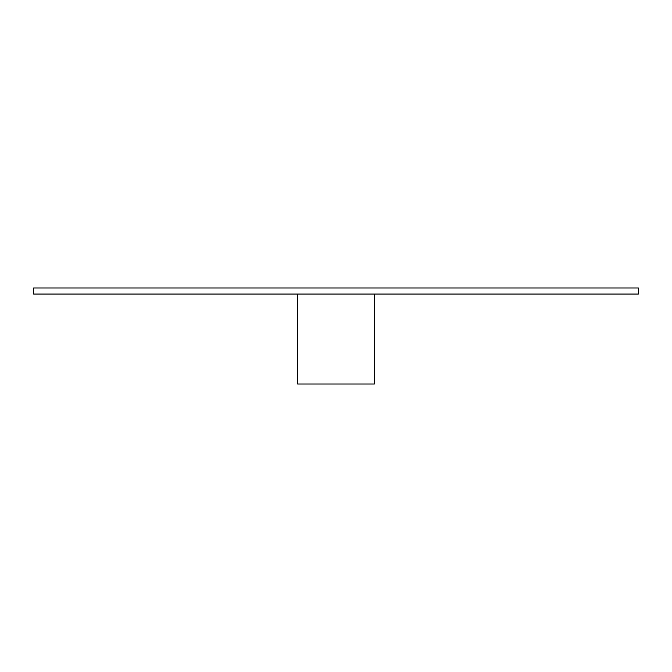 <?xml version="1.0" encoding="UTF-8"?>
<svg xmlns="http://www.w3.org/2000/svg" width="672" height="672" viewBox="0 0 672 672"><rect width="100%" height="100%" fill="white"/><g stroke="black" fill="none" stroke-linecap="round" stroke-linejoin="round"><path stroke-width="1.01" d="M33.6 294.042L638.4 294.042L638.4 287.994L33.6 287.994L33.6 294.042M297.595 294.042L297.595 384.006L374.405 384.006L374.405 294.042"/></g></svg>
